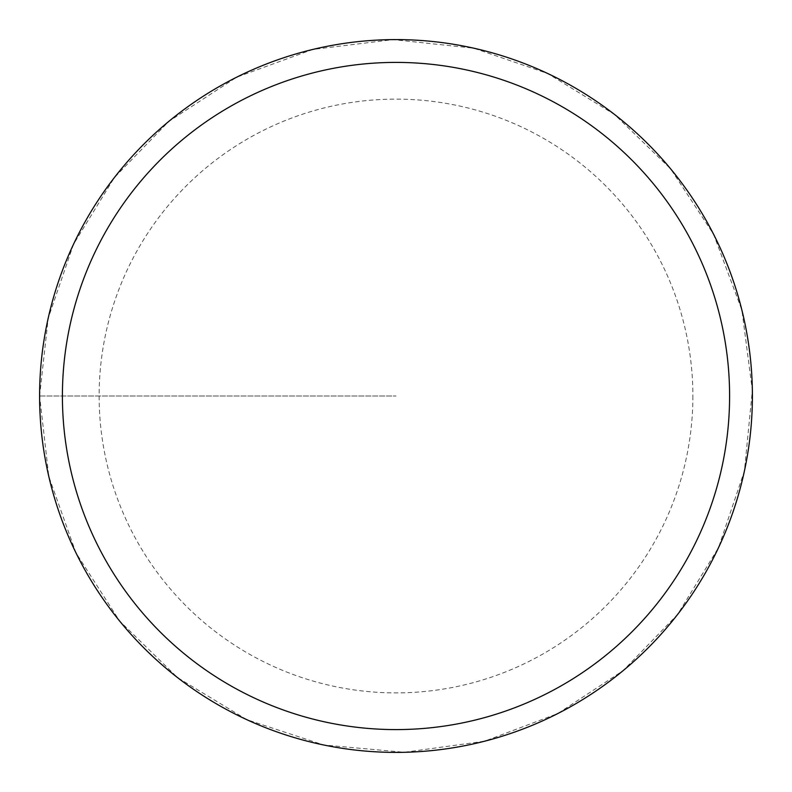 <?xml version="1.0" encoding="UTF-8"?>
<svg xmlns="http://www.w3.org/2000/svg" width="792" height="792" viewBox="0 0 792 792"><rect width="100%" height="100%" fill="white"/><g stroke="black" fill="none" stroke-linecap="round" stroke-linejoin="round"><path stroke-width="0.59" stroke-dasharray="3.96 2.97" d="M752.4 396A356.4 356.4 0 0 0 217.8 87.348A356.4 356.4 0 0 0 217.8 704.652A356.4 356.4 0 0 0 752.4 396A356.4 356.4 0 0 1 396 752.4A356.4 356.4 0 0 1 39.6 396A356.4 356.4 0 0 1 396 39.6A356.4 356.4 0 0 1 752.4 396A356.4 356.4 0 0 1 217.8 704.652A356.4 356.4 0 0 1 217.8 87.348A356.4 356.4 0 0 1 752.4 396M39.758 396A356.242 356.242 0 0 1 574.121 87.486A356.242 356.242 0 0 1 574.121 704.514A356.242 356.242 0 0 1 39.758 396L396 396L39.758 396M692.881 396A296.881 296.881 0 0 1 396 692.881A296.881 296.881 0 0 1 99.119 396A296.881 296.881 0 0 1 396 99.119A296.881 296.881 0 0 1 692.881 396M39.61 396A356.39 356.39 0 0 1 574.2 87.358A356.39 356.39 0 0 1 574.2 704.642A356.39 356.39 0 0 1 39.61 396L48.807 476.477L75.943 552.796L119.612 621.007L177.566 677.606L246.797 719.661L323.73 744.995L404.395 752.291L484.635 741.193L557.806 713.552L623.175 670.606L677.606 614.434L718.473 547.747L744.411 471.012L752.351 390.406L741.886 310.088L713.552 234.204L670.606 168.825L614.434 114.394L547.747 73.527L473.745 48.193L393.198 39.62L312.8 49.451L236.699 77.19L168.825 121.394L114.394 177.566L73.527 244.253L48.193 318.255L39.61 396"/><path stroke-width="1.19" d="M62.41 396A333.59 333.59 0 0 1 562.795 107.098A333.59 333.59 0 0 1 562.795 684.902A333.59 333.59 0 0 1 62.41 396M39.6 396A356.4 356.4 0 0 1 396 39.6A356.4 356.4 0 0 1 752.4 396A356.4 356.4 0 0 1 396 752.4A356.4 356.4 0 0 1 39.6 396"/></g></svg>
